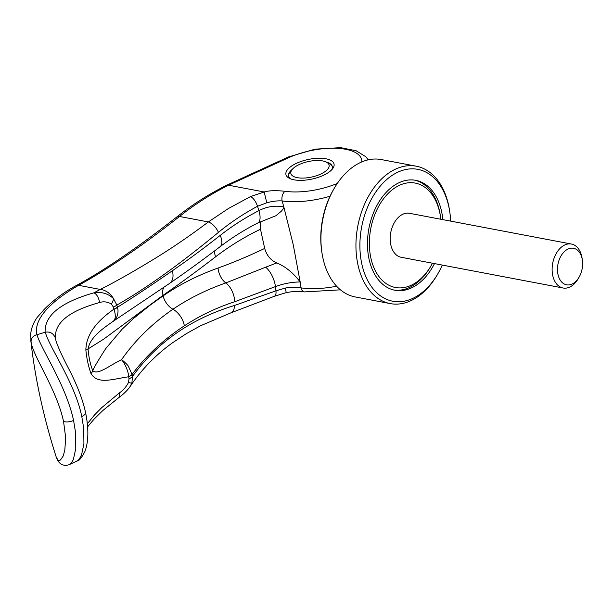 <?xml version="1.0" encoding="UTF-8"?>
<svg xmlns="http://www.w3.org/2000/svg" width="613" height="613" viewBox="0 0 613 613"><rect width="100%" height="100%" fill="white"/><g stroke="black" fill="none" stroke-linecap="round" stroke-linejoin="round"><path stroke-width="0.92" d="M393.853 290.018A55.936 37.033 100.7 0 0 430.502 266.747L431.2 265.544A53.139 35.179 100.7 0 0 432.487 263.215M440.831 219.255A53.139 35.179 100.7 0 0 440.486 216.619L440.28 215.247A55.936 37.033 100.7 0 0 439.498 210.995A55.936 37.033 100.7 0 0 414.702 180.161M440.486 216.619A53.139 35.179 100.7 0 0 439.743 212.581A53.139 35.179 100.7 0 0 394.964 187.823A53.139 35.179 100.7 0 0 370.873 257.989A53.139 35.179 100.7 0 0 431.2 265.544M332.33 166.782A22.374 9.065 -12.3 0 0 329.273 163.602L326.384 162.123A19.578 7.931 167.7 0 1 322.331 173.257A19.578 7.931 167.7 0 1 297.305 177.663A19.578 7.931 167.7 0 1 292.094 169.602A19.578 7.931 167.7 0 1 322.676 160.935A19.578 7.931 167.7 0 1 326.384 162.123M579.101 277.137L578.159 278.762A22.374 14.812 -79.3 0 1 563.086 288.003A22.374 14.812 -79.3 0 1 552.757 275.582A22.374 14.812 -79.3 0 1 556.481 253.062A22.374 14.812 -79.3 0 1 571.431 244.043A22.374 14.812 -79.3 0 1 581.752 256.464A22.374 14.812 -79.3 0 1 582.066 258.165L582.35 260.019A18.589 12.306 100.7 0 0 582.089 258.609A18.589 12.306 100.7 0 0 566.42 249.943A18.589 12.306 100.7 0 0 557.999 274.494A18.589 12.306 100.7 0 0 579.101 277.137A18.589 12.306 100.7 0 0 582.35 260.019M563.086 288.003L401.14 257.268A22.374 14.812 -79.3 0 1 390.81 244.848A22.374 14.812 -79.3 0 1 394.534 222.327A22.374 14.812 -79.3 0 1 409.484 213.301L571.431 244.043M292.094 169.602L290.079 172.146A22.374 9.065 -12.3 0 0 288.631 176.314M442.824 219.63A55.936 37.033 100.7 0 0 441.559 211.385A55.936 37.033 100.7 0 0 415.737 180.329A55.936 37.033 100.7 0 0 378.374 202.888A55.936 37.033 100.7 0 0 369.064 259.184A55.936 37.033 100.7 0 0 394.879 290.24A55.936 37.033 100.7 0 0 434.487 263.598M450.647 221.117A67.123 44.443 100.7 0 0 449.743 211.707L449.536 210.336A69.92 46.289 100.7 0 0 448.555 205.026A69.92 46.289 100.7 0 0 416.288 166.207A69.92 46.289 100.7 0 0 369.585 194.398A69.92 46.289 100.7 0 0 357.938 264.77A69.92 46.289 100.7 0 0 390.213 303.588A69.92 46.289 100.7 0 0 437.322 274.708L438.019 273.505A67.123 44.443 100.7 0 0 442.302 265.077M449.743 211.707A67.123 44.443 100.7 0 0 448.808 206.612A67.123 44.443 100.7 0 0 392.236 175.326A67.123 44.443 100.7 0 0 361.816 263.965A67.123 44.443 100.7 0 0 438.019 273.505M416.288 166.207L381.278 159.556A69.92 46.289 100.7 0 0 334.177 188.436A69.92 46.289 100.7 0 0 321.955 252.809A69.92 46.289 100.7 0 0 322.936 258.119A69.92 46.289 100.7 0 0 355.211 296.945L390.213 303.588M334.177 188.436L333.48 189.639A67.123 44.443 100.7 0 0 321.748 251.437L321.955 252.809M261.399 221.255L260.517 223.324L260.51 229.216A1239.271 556.259 -115.2 0 0 262.579 238.809A1239.271 556.259 -115.2 0 0 264.693 248.418C266.739 255.529 270.762 260.364 276.777 262.939C285.543 266.609 293.343 272.954 300.178 281.98L293.213 244.618L283.827 206.956L283.543 208.405L281.497 211.064L275.965 215.715L257.812 222.971A16.781 7.08 63 0 0 258.885 210.627A421.016 161.886 -116.1 0 0 257.506 206.29L266.778 202.788C272.387 201.233 277.497 200.62 282.118 200.941A588.112 372.42 56 0 1 283.827 206.956C275.467 205.24 267.153 206.466 258.885 210.627C245.07 217.745 232.181 226.005 220.213 235.407A16.781 7.846 52.6 0 1 220.121 246.679C231.791 237.752 244.349 229.852 257.812 222.971M81.79 416.549A8.95 3.624 -12.3 0 0 85.552 412.495C88.854 428.793 88.609 441.889 84.809 451.766C81.544 457.888 79.031 460.93 77.261 460.892L79.207 459.221L81.575 454.777L83.92 443.682L83.728 428.472L81.79 416.549C75.001 382.926 49.446 347.77 45.301 332.208L45.132 332.254C44.412 315.503 60.649 302.37 93.843 292.845C101.559 291.596 108.11 293.52 113.505 298.615L116.845 305.052C145.266 288.976 179.134 264.747 218.443 232.365C230.457 222.481 243.484 213.791 257.506 206.29A9.509 4.053 63.6 0 0 250.571 196.551L264.188 191.969L266.778 202.788M77.261 460.892L69.629 464.485L71.56 462.784L73.384 459.413L75.782 448.54L75.591 432.786L73.568 420.418C65.897 384.772 40.864 348.858 37.002 334.721A848.928 746.849 -40.2 0 1 45.132 332.254M292.263 169.387A22.374 9.065 -12.3 0 0 288.562 176.061A22.374 9.065 -12.3 0 0 290.646 178.881M325.94 158.782A24.612 9.969 -12.3 0 0 294.47 164.315A24.612 9.969 -12.3 0 0 289.374 178.314A24.612 9.969 -12.3 0 0 294.041 179.816A24.612 9.969 -12.3 0 0 332.484 168.912A24.612 9.969 -12.3 0 0 325.94 158.782M45.301 332.208C50.105 331.403 53.484 333.38 55.438 338.154C54.388 322.844 69.077 310.967 99.513 302.531A8.95 4.781 -104.6 0 0 93.843 292.845L100.31 289.436A17.333 14.36 62.9 0 1 113.505 298.615A8.957 4.368 126.3 0 1 111.39 304.063L113.374 307.052A8.957 2.896 -14.8 0 0 116.845 305.052L117.435 307.274C133.205 297.389 151.495 285.221 172.322 270.77C187.463 260.364 203.432 248.579 220.213 235.407M55.975 340.759L55.438 338.154M331.564 169.954A22.374 9.065 -12.3 0 0 332.284 166.529A22.374 9.065 -12.3 0 0 326.147 162.008M37.002 334.721L36.949 334.713C32.665 316.454 57.622 297.359 78.61 285.321C94.318 276.739 112.547 265.268 133.274 250.901C147.948 240.702 163.364 229.224 179.517 216.473C194.758 204.374 211.102 193.946 228.557 185.21L289.903 157.135A48.665 19.716 167.7 0 1 338.284 148.377A48.665 19.716 167.7 0 1 361.823 161.916M289.903 157.135L288.462 156.943L226.733 185.195C209.056 194.007 192.513 204.52 177.119 216.726L177.119 216.726A7.272 3.578 51.6 0 1 179.517 216.473L208.343 221.944C191.708 234.48 175.341 245.775 159.242 255.828C136.73 269.751 117.083 280.961 100.31 289.436L78.61 285.321A7.272 6.13 61.4 0 0 75.522 285.942L75.522 285.942C63.714 292.416 53.308 300.209 44.297 309.32L37.209 317.396C33.363 322.737 31.179 328.438 30.65 334.499L31.102 342.146A7.272 6.643 -11 0 1 36.949 334.713M300.178 281.98A587.538 374.482 56.6 0 1 301.067 287.88A7.272 4.498 98.1 0 0 304.385 291.911C299.466 290.999 293.412 291.244 286.225 292.631L285.367 288.049L275.942 290.823A421.039 177.486 -111 0 0 275.444 286.593C283.957 283.512 292.202 281.98 300.178 281.98M337.303 183.448A48.665 19.716 167.7 0 1 285.045 191.279C275.904 190.321 268.946 190.551 264.188 191.969L228.557 185.21A7.272 3.517 63.5 0 0 226.733 185.195M285.045 191.279A7.272 4.498 98.1 0 0 282.118 200.941A55.936 22.658 -12.3 0 0 330.032 196.229M288.462 156.943L315.12 149.158L340.567 147.641L356.084 150.737L365.785 156.721L368.229 159.847M218.443 232.365A11.187 5.279 52.7 0 0 208.343 221.944L228.388 208.535L250.571 196.551M30.734 339.832C34.903 377.723 43.4 416.802 56.227 457.06L57.928 460.056L59.315 460.486L60.465 459.995L63.062 456.241L64.786 450.44L65.675 437.69L63.545 421.399C56.664 389.439 33.294 356.682 31.102 342.146M336.598 286.217A55.936 22.658 -12.3 0 1 301.067 287.88C296.332 286.984 291.098 287.037 285.367 288.049M87.659 426.786L93.935 419.292L102.685 410.656L119.083 397.385A8.95 3.44 -126.1 0 0 119.083 397.385A8.95 3.44 -126.1 0 0 119.244 393.017L101.758 407.607L94.433 415.055L87.383 423.744M286.225 292.631L274.356 296.278A9.509 4.276 -113.2 0 0 275.942 290.823L234.396 305.512C190.911 318.76 156.928 342.445 132.439 376.558L131.902 383.01L130.01 386.657C127.175 391.063 120.477 396.573 119.075 397.385M274.356 296.278L230.825 312.875L200.52 325.771L186.344 333.641L172.628 342.721C156.123 354.536 142.185 368.796 130.807 385.485A17.333 11.478 -146 0 0 130.799 385.485A17.333 11.478 -146 0 0 130.807 385.485A17.333 11.478 -146 0 0 131.902 383.01A8.95 1.41 -156.5 0 1 128.492 382.474L129.014 378.788L128.638 376.551C128.477 371.616 125.037 363.432 121.512 359.739C122.316 359.954 127.696 364.735 128.37 366.29L132.079 374.451A8.95 4.076 171.1 0 1 128.638 376.551M264.693 248.418C248.679 256.073 233.132 262.617 218.044 268.042C197.938 275.222 179.632 284.493 163.135 295.857L150.001 305.266L133.749 318.3L122.125 329.189L105.773 348.559C97.298 361.793 92.984 369.218 92.831 370.85C90.303 364.428 88.709 357.126 88.057 348.943L103.735 339.119L163.02 295.328C179.44 283.949 196.965 271.107 215.592 256.809C229.538 246.127 244.503 236.924 260.51 229.216M163.817 287.351A14.543 9.471 -124.7 0 0 163.02 295.328L163.135 295.857A14.543 9.479 -124.6 0 0 172.966 309.228C188.727 298.539 206.336 289.773 225.791 282.93L265.674 267.184A16.781 7.624 67.5 0 1 275.444 286.593L234.679 301.742C216.335 307.772 199.547 315.802 184.329 325.832C163.41 339.633 145.994 355.839 132.079 374.451L132.094 374.566A8.95 4.268 170.2 0 1 128.661 376.788C113.597 378.811 97.858 385.041 91.008 373.578C88.441 366.513 86.724 358.643 85.858 349.962A16.842 3.885 -4.6 0 0 88.057 348.943C90.019 337.479 102.44 328.783 113.144 321.342C115.665 319.312 115.957 315.335 114.003 309.396A8.95 3.149 -15.5 0 0 117.435 307.274C119.198 312.423 116.731 319.572 113.144 321.342L113.175 321.319M112.7 321.626L113.144 321.342M184.329 325.832A16.781 10.796 56.5 0 0 172.966 309.228C152.208 323.503 135.059 340.345 121.512 359.739C110.302 364.835 98.272 375.34 92.831 370.85A16.842 9.417 158.6 0 1 91.008 373.578M85.858 349.962C86.264 331.886 100.478 318.637 113.918 309.167L114.003 309.396M132.094 374.566L132.439 376.558A8.957 4.322 170.4 0 1 129.014 378.788M117.405 307.159A8.95 2.95 165.4 0 1 113.918 309.167L113.374 307.052M119.244 393.017C123.213 390.343 126.293 386.834 128.492 382.474M99.513 302.531C103.574 301.244 107.536 301.749 111.39 304.063M276.769 262.939L265.674 267.184M85.552 412.495L85.552 412.495C83.207 401.829 79.292 390.182 70.602 372.405C62.771 357.517 57.89 346.943 55.952 340.682M230.825 312.875A11.187 6.636 -109.4 0 0 234.396 305.512M63.545 421.399A7.272 2.942 -12.3 0 0 73.568 420.418M218.044 268.042A14.543 8.712 -109.6 0 0 225.791 282.93A16.781 9.931 71 0 1 234.679 301.742M220.121 246.679C202.459 260.173 185.609 272.417 169.556 283.413L169.556 283.413A16.781 10.697 -124.4 0 0 172.322 270.77M214.795 250.732A14.543 6.95 -127.6 0 0 215.592 256.809M340.422 289.834L304.385 291.911M130.017 386.65L130.807 385.485M56.227 457.068C59.086 465.497 64.84 466.37 69.629 464.485M177.119 216.726C137.036 248.043 103.176 271.115 75.522 285.942M112.746 321.595L113.206 321.304M169.556 283.413L113.29 321.25"/></g></svg>
